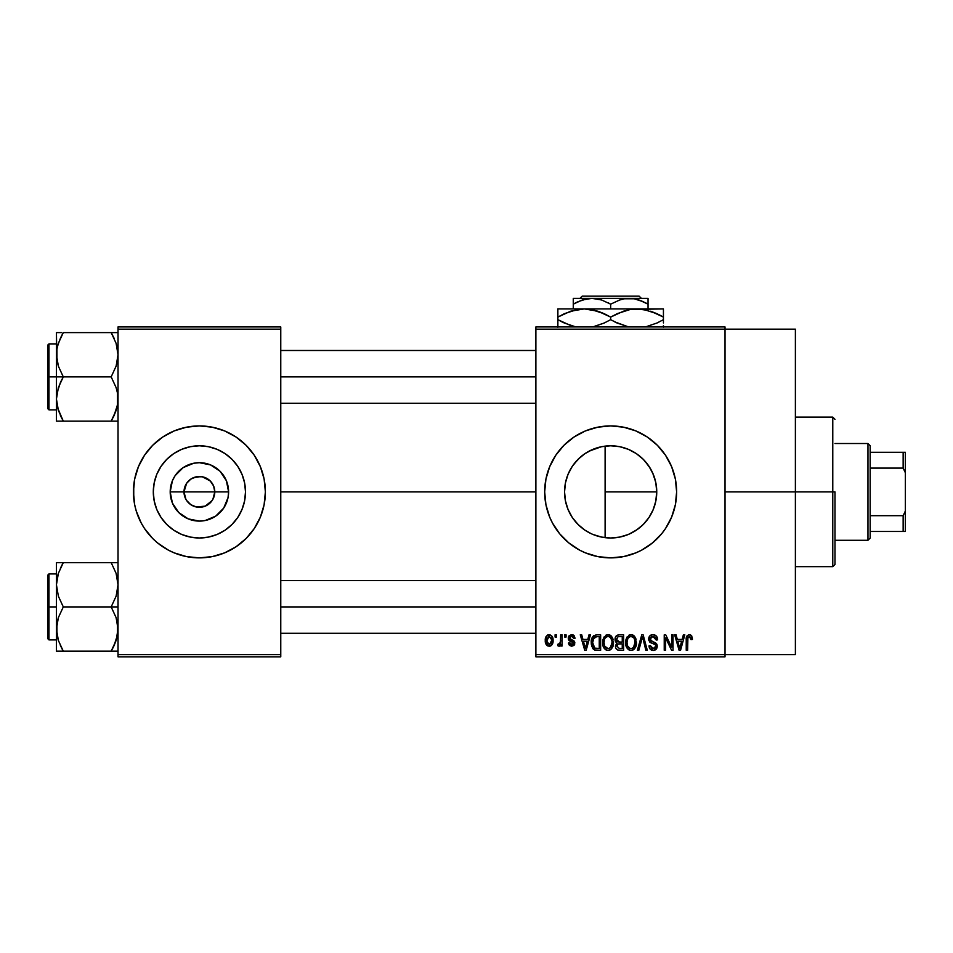<?xml version="1.0" encoding="UTF-8"?>
<svg xmlns="http://www.w3.org/2000/svg" width="953" height="953" viewBox="0 0 953 953"><rect width="100%" height="100%" fill="white"/><g stroke="black" fill="none" stroke-linecap="round" stroke-linejoin="round"><path stroke-width="1.43" d="M185.918 499.324L184 491.891A15.391 15.391 0 0 0 199.391 507.294A15.391 15.391 0 0 0 214.794 491.891L228.601 491.891A29.209 29.209 0 0 1 199.391 521.1A29.209 29.209 0 0 1 170.194 491.891L214.794 491.891A15.391 15.391 0 0 1 199.391 507.294A15.391 15.391 0 0 1 184 491.891L186.597 483.338L190.838 479.097L196.389 476.798L202.405 476.798L210.279 481.015L213.615 486.006L214.794 491.891L212.876 499.324M192.101 505.447L197.223 507.139M198.129 507.234L205.288 506.114L196.389 506.996L190.838 504.697L186.597 500.444L188.515 502.779M189.611 503.78L190.838 504.697M245.493 491.891A46.101 46.101 0 0 1 199.391 537.992A46.101 46.101 0 0 1 153.302 491.891L154.183 482.897L156.804 474.249L161.069 466.291L166.799 459.298L173.791 453.568L181.761 449.304L190.409 446.683L199.391 445.801L208.385 446.683L217.034 449.304L225.003 453.568L231.996 459.298L237.726 466.291L241.979 474.249L244.611 482.897L245.493 491.891L244.611 500.885L241.979 509.533L237.726 517.503L231.996 524.484L225.003 530.225L217.034 534.478L208.385 537.099L199.391 537.992L190.409 537.099L181.761 534.478L173.791 530.225L166.799 524.484L161.069 517.503L156.804 509.533L154.183 500.885L153.302 491.891A46.101 46.101 0 0 1 199.391 445.801A46.101 46.101 0 0 1 245.493 491.891M133.42 491.951A65.971 65.971 0 0 0 134.683 504.745M218.63 555.003A65.971 65.971 0 0 0 264.1 504.78L265.375 491.891A65.971 65.971 0 0 1 199.391 557.874A65.971 65.971 0 0 1 133.42 491.891L134.683 504.768A65.971 65.971 0 0 0 180.165 555.003M180.331 555.051A65.971 65.971 0 0 0 186.478 556.6M134.683 504.768L136.255 511.046L141.211 522.994L144.534 528.546L152.742 538.552L157.543 542.9L168.3 550.084L174.149 552.847L186.526 556.6A65.971 65.971 0 0 0 212.221 556.612M212.316 556.6A65.971 65.971 0 0 0 218.463 555.051M264.112 504.745A65.971 65.971 0 0 0 265.375 491.951M652.948 510.236L655.712 501.623L656.748 491.891A46.101 46.101 0 0 1 610.659 537.992A46.101 46.101 0 0 1 564.557 491.891L565.427 500.825M648.636 518.015L649.362 516.919M635.651 530.63L629.111 534.133L637.486 529.38L643.025 524.71M617.258 537.516L619.581 537.123M619.736 537.087L624.537 535.848M591.194 533.68L585.047 530.225L578.054 524.484L572.324 517.503L568.071 509.533L565.439 500.885L564.557 491.891L565.403 483.123M593.123 534.526L594.791 535.169M573.623 519.349L579.079 525.484L585.094 530.249M565.391 500.635L568 509.367M568.155 509.736L569.12 511.892M544.675 491.927A65.971 65.971 0 0 0 591.432 555.015M591.575 555.051A65.971 65.971 0 0 0 623.488 556.612L635.901 552.847L641.75 550.084L652.507 542.9L661.656 533.751L665.516 528.546L671.603 517.145A65.971 65.971 0 0 0 673.771 511.094M623.56 556.6A65.971 65.971 0 0 0 629.73 555.051M629.885 555.003A65.971 65.971 0 0 0 671.603 517.169M673.807 510.999A65.971 65.971 0 0 0 675.355 504.804L676.63 491.891A65.971 65.971 0 0 1 610.659 557.874A65.971 65.971 0 0 1 544.675 491.891L545.938 504.768L549.702 517.145L552.466 522.994L559.649 533.751L568.798 542.9L579.555 550.084L585.404 552.847L597.781 556.6L610.659 557.874L623.524 556.6M675.367 504.721A65.971 65.971 0 0 0 676.63 491.891L675.367 479.025L671.603 466.648L665.516 455.236L657.308 445.242L647.313 437.034L635.901 430.935L623.524 427.182L610.659 425.92L597.781 427.182L585.404 430.935L574.004 437.034L563.997 445.242L555.79 455.236L549.702 466.648L545.938 479.025L544.675 491.891A65.971 65.971 0 0 1 610.659 425.92A65.971 65.971 0 0 1 676.63 491.891A65.971 65.971 0 0 0 675.367 479.073M725.019 491.891L795.386 491.891L795.386 329.154L795.386 491.891L725.019 491.891M280.766 491.891L535.884 491.891L280.766 491.891M212.197 500.444L205.288 506.114M614.959 537.79L612.839 537.945M607.823 537.909L605.131 537.659M624.525 535.86L622.178 536.527M627.705 534.716L624.572 535.836M642.739 524.984L636.652 529.951M647.742 519.266L643.68 524.055M652.65 510.903L650.422 515.204M655.795 501.254L654.902 504.816M656.7 489.723L656.677 494.428M603.142 446.421L605.107 446.135L605.107 537.659L603.13 537.373M565.332 500.325L564.557 491.891L565.439 482.897L568.071 474.249L572.324 466.291L578.054 459.298L585.047 453.568L593.016 449.304L601.665 446.683L610.659 445.801L619.641 446.683L628.289 449.304L636.259 453.568L643.251 459.298L648.981 466.291L653.246 474.249L655.867 482.897L656.748 491.891L655.867 500.885L653.246 509.533L648.981 517.503L643.251 524.484L636.259 530.225L628.289 534.478L619.641 537.099L610.659 537.992L601.665 537.099L593.016 534.478M567.857 509.033L565.772 502.41M577.125 523.531L574.016 519.873M571.812 516.729L571.312 515.907M583.617 529.237L580.02 526.342M589.133 532.656L587.012 531.464M599.675 536.67L596.876 535.884M535.884 326.95L725.019 326.95L535.884 326.95L535.884 329.154L725.019 329.154L725.019 654.64L535.884 654.64L535.884 326.95M725.019 329.154L535.884 329.154L535.884 656.831L535.884 654.64L725.019 654.64L725.019 656.831L535.884 656.831L725.019 656.831L725.019 326.95L725.019 329.154L795.386 329.154M555.075 634.841L555.075 637.045L556.469 637.045L556.469 634.841L555.075 634.841L556.469 634.841L555.075 634.841L555.075 637.045L556.469 637.045L556.469 634.841L556.469 637.045L555.075 637.045L555.075 634.841M564.664 634.841L564.664 637.045L566.07 637.045L566.07 634.841L564.664 634.841L566.07 634.841L564.664 634.841L564.664 637.045L566.07 637.045L566.07 634.841L566.07 637.045L564.664 637.045L564.664 634.841M588.99 634.841L587.787 639.439L582.938 639.439L581.723 634.841L580.258 634.841L584.725 650.244L586.202 650.244L590.455 634.841L588.99 634.841L590.455 634.841L588.99 634.841L587.787 639.439L582.938 639.439L581.723 634.841L580.258 634.841L584.725 650.244L586.202 650.244L590.455 634.841L586.202 650.244L584.725 650.244L580.258 634.841L581.723 634.841M612.076 637.057L608.05 634.65L604.047 636.997L602.653 642.525C602.415 646.789 604.214 649.434 608.05 650.434C611.957 649.41 613.756 646.706 613.458 642.334L611.326 636.08L609.265 634.805L606.847 634.793L603.38 638.284L602.904 645.181L604.202 648.326L606.108 649.994L608.717 650.399L611.123 649.219L613.398 643.692L612.303 637.462M635.067 637.057L631.041 634.65L627.038 636.997L625.644 642.525C625.406 646.789 627.205 649.434 631.041 650.434C634.948 649.41 636.747 646.706 636.449 642.334L634.317 636.08L632.256 634.805L629.838 634.793L626.371 638.284L625.895 645.181L627.193 648.326L629.111 649.994L631.72 650.399L634.114 649.219L636.39 643.692L635.294 637.462M652.996 634.65L649.827 635.889L648.636 639.106L649.839 642.155L655.616 644.955L655.485 647.54L653.722 648.612L651.507 648.135L650.434 645.646L649.041 645.836L650.137 649.1L653.663 650.422L656.665 648.576L656.998 644.705L655.64 642.882L650.685 640.773L650.232 638.01L651.292 636.795L653.555 636.509L655.33 637.497L656.236 640.047L657.641 639.844L656.462 636.187L652.996 634.65C650.244 634.829 648.79 636.318 648.636 639.106L650.768 642.775L655.402 644.597L655.843 646.17L653.21 648.636L650.434 645.646L649.041 645.836C649.136 648.636 650.53 650.172 653.258 650.434C655.807 650.232 657.141 648.826 657.236 646.217L650.041 639.082L652.876 636.449L656.236 640.047L657.641 639.844C657.57 636.711 656.033 634.972 652.996 634.65M683.361 634.841L682.145 639.439L677.309 639.439L676.094 634.841L674.629 634.841L679.096 650.244L680.573 650.244L684.826 634.841L683.361 634.841L684.826 634.841L683.361 634.841L682.145 639.439L677.309 639.439L676.094 634.841L674.629 634.841L679.096 650.244L680.573 650.244L684.826 634.841L680.573 650.244L679.096 650.244L674.629 634.841L676.094 634.841M671.603 517.145L675.367 504.768M691.592 635.734L688.971 634.674L686.72 636.425L686.231 650.244L687.625 650.244L687.911 637.366L689.829 636.533L691.02 639.642L692.426 639.439L691.723 635.937L689.4 634.65C686.934 635.27 685.886 636.985 686.231 639.785L686.231 650.244L687.625 650.244L687.828 637.605L689.329 636.449L691.02 639.642L692.426 639.439L691.592 635.734M671.627 634.841L671.627 647.17L665.742 634.841L664.229 634.841L664.229 650.244L665.635 650.244L665.635 637.902L671.543 650.244L673.032 650.244L673.032 634.841L671.627 634.841L673.032 634.841L671.627 634.841L671.627 647.17L665.742 634.841L664.229 634.841L664.229 650.244L665.635 650.244L665.635 637.902L671.543 650.244L673.032 650.244L673.032 634.841L673.032 650.244L671.543 650.244M641.929 639.07L638.844 650.244L637.378 650.244L641.774 634.841L637.378 650.244L638.844 650.244L642.536 636.64L645.836 650.244L647.29 650.244L643.144 634.841L641.774 634.841L643.144 634.841L641.774 634.841L637.378 650.244L638.844 650.244L642.536 636.64L645.836 650.244L647.29 650.244L643.144 634.841L647.29 650.244L645.836 650.244L643.096 639.07M619.307 634.841L616.758 635.448L615.293 637.605L615.459 641.548L616.96 643.144L615.531 645.443L615.709 647.885L617.77 650.041L623.643 650.244L623.643 634.841L619.307 634.841C616.496 634.972 615.078 636.473 615.054 639.368L616.96 643.144L615.447 646.372C615.578 648.85 616.853 650.137 619.295 650.244L623.643 650.244L623.643 634.841L623.643 650.244L619.295 650.244M592.325 637.331L596.554 634.841L593.445 635.83L591.73 638.855L591.384 644.74L592.849 648.683L595.065 650.101L600.652 650.244L600.652 634.841L596.554 634.841C592.659 635.651 590.896 638.248 591.265 642.632L594.517 649.958L600.652 650.244L600.652 634.841L600.652 650.244M571.645 634.65L569.144 635.675L568.262 638.26L569.203 640.75L573.361 642.751L573.313 643.894L571.657 644.645L569.87 642.846L568.464 643.037L569.382 645.372L571.705 646.241L574.016 645.372L574.814 642.382L573.825 640.69L570.025 638.998L569.799 637.271L571.979 636.282L573.67 638.439L575.064 638.248L574.111 635.687L571.991 634.65M560.674 634.841L560.412 642.941L559.494 644.157L558.077 644.037L557.672 645.646L559.34 646.182L560.674 644.252L560.674 646.039L562.067 646.039L562.067 634.841L560.674 634.841L562.067 634.841L560.674 634.841L560.412 642.941L559.077 644.24L558.077 644.037L557.672 645.646L559.006 646.241L560.674 644.252L560.674 646.039L562.067 646.039L562.067 634.841L562.067 646.039L560.674 646.039M549.178 634.65L546.009 636.687L545.271 640.559L546.331 644.693L549.178 646.241L552.311 644.24L553.074 640.44L552.299 636.652L549.178 634.65C546.307 635.377 545.009 637.354 545.271 640.559C545.068 643.656 546.379 645.55 549.178 646.241C552.013 645.538 553.312 643.597 553.074 640.44C553.3 637.295 552.001 635.365 549.178 634.65M594.755 448.625L599.663 447.124M587.036 452.306L591.229 450.09M582.259 455.582L583.641 454.545M574.028 463.897L577.149 460.228M580.032 457.44L573.658 464.397M569.144 471.842L571.836 467.03M565.748 481.491L567.869 474.749M565.343 483.409L564.557 491.891A46.101 46.101 0 0 1 610.659 445.801A46.101 46.101 0 0 1 656.748 491.891L655.783 482.516M649.35 466.851L652.936 473.546M654.878 478.894L655.7 482.123M650.411 468.566L644.705 460.823L648.648 465.791M636.664 453.842L642.739 458.798M643.68 459.739L644.669 460.787M628.563 449.423L635.639 453.163M612.791 445.849L619.784 446.707L627.729 449.077M601.819 446.659L607.835 445.885M214.794 491.891L184 491.891A15.391 15.391 0 0 1 199.391 476.5A15.391 15.391 0 0 1 214.794 491.891A15.391 15.391 0 0 0 199.391 476.5A15.391 15.391 0 0 0 184 491.891L170.194 491.891L172.41 480.717L175.114 475.666L183.167 467.613L193.697 463.253L199.391 462.693L210.577 464.909L220.048 471.247L226.385 480.717L228.601 491.891L228.041 497.597L223.681 508.116L215.628 516.181L205.098 520.541L199.391 521.1L188.218 518.873L178.747 512.547L172.41 503.077L170.194 491.891A29.209 29.209 0 0 1 199.391 462.693A29.209 29.209 0 0 1 228.601 491.891L214.794 491.891M118.029 656.831L280.766 656.831L280.766 654.64L118.029 654.64L118.029 329.154L280.766 329.154L280.766 654.64L280.766 326.95L118.029 326.95L280.766 326.95L280.766 329.154L118.029 329.154L118.029 326.95L118.029 654.64L280.766 654.64L280.766 656.831L118.029 656.831L118.029 654.64L118.029 656.831M186.526 556.6L199.391 557.874L212.269 556.6L224.646 552.847L236.046 546.748L246.053 538.552L254.26 528.546L260.348 517.145L264.112 504.768M265.053 498.359L265.375 491.891L264.112 479.025L260.348 466.648L254.26 455.236L246.053 445.242L236.046 437.034L224.646 430.935L212.269 427.182L199.391 425.92L186.526 427.182L174.149 430.935L162.737 437.034L152.742 445.242L144.534 455.236L138.447 466.648L134.683 479.025L133.42 491.891A65.971 65.971 0 0 1 199.391 425.92A65.971 65.971 0 0 1 265.375 491.891L265.053 485.422M795.386 654.64L795.386 491.891L795.386 654.64L725.019 654.64M675.355 478.978A65.971 65.971 0 0 0 673.807 472.783M673.771 472.7A65.971 65.971 0 0 0 671.615 466.672M671.603 466.625A65.971 65.971 0 0 0 629.885 428.779M629.73 428.731A65.971 65.971 0 0 0 623.56 427.194M623.488 427.182A65.971 65.971 0 0 0 591.575 428.743M591.432 428.779A65.971 65.971 0 0 0 544.675 491.891M552.466 460.787L549.524 467.077M547.522 511.046L547.844 512.083M549.702 517.145L552.466 522.994M571.335 467.828L568.143 474.082M567.988 474.427L567.643 475.309M582.247 455.594L585.094 453.533M601.522 446.707L589.18 451.103M633.435 451.817L629.075 449.637M643.025 459.072L637.509 454.426M655.7 482.135L652.638 472.879M265.375 491.831A65.971 65.971 0 0 0 264.112 479.037M264.1 479.002A65.971 65.971 0 0 0 218.63 428.779M218.463 428.731A65.971 65.971 0 0 0 212.316 427.194M212.221 427.182A65.971 65.971 0 0 0 186.574 427.182M186.478 427.194A65.971 65.971 0 0 0 180.331 428.731M180.165 428.779A65.971 65.971 0 0 0 134.695 479.002M134.683 479.037A65.971 65.971 0 0 0 133.42 491.831M262.528 472.748L260.348 466.648M133.742 485.422L133.742 498.359M136.255 511.046L138.447 517.145M225.003 453.568L217.034 449.304M161.069 466.291L156.804 474.249M173.791 530.225L181.761 534.478M237.726 517.503L241.979 509.533M186.597 483.338L185.918 484.458M200.666 476.548L193.507 477.667M203.93 477.179L201.571 476.655M209.183 480.014L205.288 477.667M211.304 482.147L210.279 481.015M212.876 484.458L212.197 483.338M692.319 637.855L692.39 638.462M692.426 639.439L690.996 639.141M690.913 638.284L690.568 637.188M689.329 636.449L687.685 638.355M688.03 637.164L687.625 639.666M687.625 650.244L686.231 650.244L686.231 639.785M686.47 637.223L686.72 636.413M687.149 635.687L688.971 634.674M690.639 634.901L690.032 634.698M679.525 647.73L677.786 641.238L681.681 641.238L679.727 648.636L677.786 641.238L681.681 641.238L679.632 648.183M678.941 645.467L679.465 647.456M665.635 650.244L664.229 650.244L664.229 634.841L665.742 634.841M653.972 634.734L654.914 635.008M656.343 636.044L656.867 636.771M657.356 637.902L657.546 638.736M657.641 639.844L656.236 640.047L655.998 638.689M651.518 636.687L650.041 639.082L650.315 640.285M654.258 642.227L655.33 642.703M656.677 644.002L656.998 644.705M657.022 644.776L657.177 645.455M657.177 647.039L656.665 648.576M656.974 647.885L656.188 649.231M651.542 650.125L650.78 649.696M649.315 647.575L649.112 646.718M649.064 646.277L650.506 646.217M652.662 648.6L653.722 648.612M654.306 648.481L655.104 648.016M655.485 647.54L655.795 646.682L655.485 647.54M655.819 646.527L655.747 645.348M654.258 643.906L653.186 643.573M650.232 642.465L648.755 640.225M648.671 639.666L648.659 638.665M649.303 636.592L650.47 635.329M650.506 635.306L651.173 634.96M651.268 634.924L652.114 634.71M654.973 642.525L654.258 642.239M635.651 638.165L636.116 639.546M636.449 642.334L636.425 643.025M636.39 643.692L636.235 644.99M635.961 646.146L635.711 646.861M633.59 649.648L632.887 650.053M632.375 650.244L631.72 650.387M629.099 649.994L628.075 649.315M626.455 646.992L626.74 647.587M625.895 645.169L625.776 644.526M625.644 642.525L625.668 643.192M625.668 641.81L625.942 639.677M628.718 635.282L630.421 634.686M632.84 635.008L631.041 634.65M633.376 635.294L634.305 636.068M626.312 646.634L626.788 647.671M630.159 648.516L627.646 646.051L627.05 642.572C626.788 639.284 628.122 637.247 631.053 636.449C633.9 637.188 635.234 639.153 635.043 642.31L633.4 647.683L635.043 642.31C635.365 645.705 634.019 647.814 631.029 648.636L628.944 647.873L627.646 646.051L628.182 647.063M629.576 636.783L630.803 636.461M633.638 637.688L631.053 636.449L632.995 637.092M632.995 648.016L631.291 648.624M628.17 647.051L629.909 648.433M627.05 642.572L627.181 644.347L627.05 642.572M627.515 639.332L627.062 642.06L627.824 638.605M635.043 642.31L635.008 641.321L635.043 642.31M616.484 649.207L616.031 648.588M615.698 647.885L615.507 647.135M616.96 643.144L615.066 638.915M616.722 643.013L616.067 642.489M615.102 638.462L615.281 637.628M615.352 637.402L615.614 636.783M616.103 636.044L616.758 635.448M615.138 640.476L615.459 641.548M619.486 642.048L622.249 642.048L622.249 636.64L619.283 636.64L622.249 636.64L622.249 642.048L619.486 642.048L616.448 639.356L617.83 636.842L616.496 639.94L617.83 636.842L619.283 636.64L618.187 636.735M619.247 648.433L616.853 646.11L618.152 643.99L622.249 643.847L622.249 648.445L619.188 648.421M616.853 646.11L616.925 645.384M618.152 643.99L619.617 643.847L618.152 643.99M617.318 644.538L616.865 645.777M617.27 641.464L618.318 641.953L616.496 639.94M619.617 643.847L622.249 643.847L622.249 648.445L619.807 648.445M612.66 638.176L613.124 639.546M613.458 642.334L613.434 643.025M613.398 643.716L613.244 644.99M612.97 646.146L612.719 646.861M610.599 649.648L609.884 650.053M609.384 650.244L608.729 650.387M606.108 649.994L605.084 649.315M602.904 645.169L602.784 644.526M602.653 642.525L602.665 643.192M602.677 641.81L602.951 639.677M605.727 635.282L607.43 634.686M609.849 635.008L608.05 634.65M610.385 635.294L611.314 636.068M605.179 647.051L608.038 648.636L604.655 646.051L604.059 642.572C603.797 639.284 605.131 637.247 608.062 636.449C610.909 637.188 612.243 639.153 612.052 642.31L610.408 647.683L612.052 642.31C612.374 645.705 611.028 647.814 608.038 648.636L605.953 647.873L604.655 646.051L605.191 647.063M606.584 636.783L607.811 636.461M611.612 639.344L610.301 637.331L608.312 636.449L610.003 637.092M609.074 648.493L608.3 648.624M604.059 642.572L604.452 639.546L604.059 642.572M604.524 639.332L604.833 638.605M612.052 642.31L612.017 641.321L612.052 642.31M596.733 650.244L594.517 649.958M595.506 650.172L594.791 650.041M593.588 649.434L591.61 645.943M591.384 644.74L591.265 643.156M591.301 641.417L591.73 638.855M591.944 638.212L592.254 637.462M593.028 645.717L592.754 644.383M594.1 637.438L592.659 642.644L593.219 638.891L596.745 636.64L599.258 636.64L599.258 648.445L594.779 648.135L592.659 642.644L593.028 639.523M593.219 638.891L594.35 637.235M595.923 636.687L599.258 636.64L599.258 648.445L595.029 648.231L593.659 647.099L594.779 648.135M596.268 648.433L595.554 648.362M592.683 641.691L592.73 644.192M593.731 637.879L594.672 637.033M584.785 646.265L583.415 641.238L587.31 641.238L585.356 648.636L583.415 641.238L587.31 641.238L585.356 648.636L584.892 646.658M585.642 647.17L585.487 647.897M575.064 638.248L571.657 634.65L568.262 638.26L573.468 643.275L571.657 644.645L569.87 642.846L568.464 643.037L571.705 646.241L574.862 643.049L569.668 637.986L571.55 636.247L573.48 637.593M573.384 635.067L574.111 635.687M571.764 636.259L570.502 636.473M569.799 637.271L570.18 639.106M569.668 637.986L571.407 639.618M573.563 640.511L574.802 642.382M574.659 644.311L574.016 645.372M569.382 645.36L568.536 643.466M568.464 643.037L569.918 643.192M569.87 642.846L572.3 644.585M573.432 643.597L573.015 642.346L571.419 641.714M573.456 643.43L573.122 642.441M569.084 640.642L568.441 639.534M568.31 637.581L568.464 636.902M560.674 644.252L560.269 645.205M557.672 645.646L559.006 646.241L557.672 645.646L558.077 644.037L560.197 643.501L560.674 640.654L559.471 644.168M558.077 644.037L559.077 644.24L558.077 644.037M552.692 637.569L552.919 638.51M553.062 639.951L553.062 640.928M552.24 644.371L551.763 645.038M551.751 645.05L551.025 645.693M550.393 646.027L549.678 646.205M547.725 645.92L546.629 645.062M547.344 645.693L546.331 644.693M546.069 644.288L545.735 643.549M545.39 642.203L545.319 641.548M546.176 636.413L545.795 637.164M547.618 635.02L548.666 634.674M548.475 636.366L549.142 636.247L548.475 636.366M551.668 640.452L549.381 644.633L546.7 641.131L549.142 636.247L551.656 639.761L550.894 643.68L551.668 640.452M546.772 641.81L546.7 641.131M547.951 644.192L547.379 643.573M546.903 638.439L547.117 637.807M546.7 639.773L546.76 639.106M551.573 639.022L551.322 638.034M551.215 637.771L551.656 639.761M680.371 645.717L680.18 646.444M634.221 638.498L635.008 641.321M610.647 637.688L612.017 641.321M586 645.717L585.809 646.444M547.129 643.12L546.903 642.477M867.969 443.514L870.16 445.706L870.16 452.306L870.16 445.706L867.969 443.514L834.971 443.514L867.969 443.514L867.969 540.28L834.971 540.28L867.969 540.28L867.969 443.514M870.16 538.076L867.969 540.28L870.16 538.076L870.16 531.476L870.16 538.076M870.16 468.102L870.16 515.68L870.16 452.306L870.16 468.102L903.146 468.102L905.35 472.724L905.35 511.07L903.146 515.68L870.16 515.68L870.16 531.476L870.16 515.68L903.146 515.68L903.146 531.476L905.35 531.476L905.35 511.07L905.35 531.476L903.146 531.476L903.146 515.68L905.35 511.07L905.35 452.306L870.16 452.306L903.146 452.306L903.146 468.102L903.146 452.306L905.35 452.306L905.35 472.724L903.146 468.102L870.16 468.102M870.16 531.476L903.146 531.476L870.16 531.476M832.779 491.891L834.971 491.891L834.971 564.474L834.971 491.891L832.779 491.891L832.779 417.116L832.779 491.891L795.386 491.891L832.779 491.891L832.779 566.666L832.779 491.891M605.107 446.135L605.107 491.891L656.748 491.891L605.107 491.891L605.107 537.659M112.442 334.896L111.179 332.609L118.029 332.609L63.291 332.609L60.539 337.886L63.291 332.609L111.179 332.609L116.111 343.342L118.029 354.742L116.123 366.107L111.179 376.876L63.291 376.876L58.371 366.178L56.441 354.742L56.441 376.876L63.291 376.876L58.371 366.178L56.954 360.556L56.942 348.965M116.838 345.796L117.493 348.81M57.633 407.955L56.441 399.009L56.441 421.143L111.179 421.143L113.931 415.865L111.179 421.143L63.291 421.143L57.585 407.765M118.029 421.143L111.179 421.143L113.931 421.143L111.179 421.143L116.111 410.409M116.838 407.955L117.493 404.942L116.838 407.955M58.371 343.306L63.291 332.609L60.361 338.279M57.633 345.796L56.954 348.929L57.633 345.796M56.715 350.49L56.441 332.609L58.359 332.609L56.441 332.609L56.441 399.009L58.347 387.645L63.291 376.876L111.179 376.876L116.099 387.573L117.517 393.196L117.529 404.739L113.943 415.853L116.099 410.445M60.361 415.472L63.291 421.143L60.551 421.143L63.291 421.143L58.371 410.445L56.441 399.009L56.441 421.143M56.715 403.262L56.942 404.787M61.6 332.609L60.539 332.609M57.668 345.653L60.682 337.565M114.122 415.472L113.073 417.64M116.802 408.087L113.943 415.853M117.755 403.262L116.123 410.374M116.111 343.366L118.029 354.742L117.529 360.472L116.123 366.107L111.179 376.876L116.099 387.573L117.517 393.196L117.529 404.739M114.134 338.315L111.179 332.609L116.111 343.342M116.123 343.378L116.885 345.987M117.755 350.49L117.529 349.012M280.766 376.876L535.884 376.876L280.766 376.876M48.972 376.876L48.972 343.89L48.972 376.876L56.441 376.876L48.972 376.876L48.972 409.861L47.65 408.539L47.65 345.2L47.65 376.876L48.972 376.876L48.972 409.861L48.972 376.876L47.65 376.876L47.65 345.2L48.972 343.89L48.972 376.876M56.942 349.012L58.347 343.378L56.942 349.012M60.551 332.609L58.359 332.609M47.65 376.876L47.65 408.539L47.65 376.876M58.359 421.143L63.291 421.143L60.539 415.865M58.371 410.445L56.954 404.822M60.539 382.153L63.291 376.876L56.441 376.876L56.441 399.009L56.942 393.279L60.539 382.153M57.621 345.832L56.954 348.929M63.291 332.609L61.373 336.171M116.85 407.908L117.493 404.942M114.122 645.503L111.179 651.173L116.111 640.44M116.838 637.986L117.493 634.972M60.361 568.322L63.291 562.651L113.931 562.651L63.291 562.651L58.359 573.384L63.291 562.651L56.441 562.651L58.359 562.651L56.441 562.651L56.441 584.785L56.942 579.007M57.633 575.838L56.954 578.971L57.633 575.838M118.029 562.651L111.179 562.651L116.111 573.372L118.029 584.785L116.123 596.149L111.179 606.918L116.099 617.615L117.517 623.226L117.529 634.769L113.943 645.896L116.111 640.452M116.838 575.838L117.493 578.852M62.028 648.898L63.291 651.173L111.179 651.173L63.291 651.173L58.359 640.452L56.954 634.865L56.942 623.322L58.347 617.675L63.291 606.918L58.371 596.221L56.441 584.785L56.441 606.918L48.972 606.918L48.972 639.904L48.972 606.918L47.65 606.918L47.65 638.581L47.65 575.243L48.972 573.92L48.972 639.904L47.65 638.581L47.65 606.918L56.441 606.918L56.441 651.173L63.291 651.173L58.371 640.476L56.441 629.051L58.347 617.675L63.291 606.918L111.179 606.918L63.291 606.918L58.371 596.221L56.441 584.785L56.441 651.173M57.633 637.986L56.954 634.865M118.029 651.173L116.111 651.173L118.029 651.173M57.668 575.695L58.359 573.372M56.715 580.52L58.347 573.42L56.441 584.785L56.441 562.651L58.359 562.651L56.942 562.651M61.6 651.173L60.551 651.173L61.6 651.173M60.361 645.503L63.291 651.173L56.942 651.173M56.715 633.304L56.942 634.817M57.585 637.807L58.359 640.452M116.111 562.651L111.179 562.651L116.099 573.349L118.029 584.785L116.123 596.149L111.179 606.918L116.099 617.615L118.029 629.051L116.123 640.416L111.179 651.173L113.788 646.217M116.885 576.029L116.111 573.384M117.755 580.52L117.529 579.055M116.111 651.173L112.871 651.173M116.802 638.129L116.123 640.416M117.755 633.304L117.529 634.769M535.884 606.918L280.766 606.918L535.884 606.918M118.029 606.918L111.179 606.918L118.029 606.918M61.397 566.142L63.291 562.651L60.551 562.651L63.291 562.651L60.539 567.928M111.179 651.173L113.931 651.173L111.179 651.173L113.109 647.611M48.972 606.918L48.972 573.92L48.972 606.918M47.65 606.918L47.65 575.243L47.65 606.918M57.621 575.874L56.954 578.971M582.152 296.169L639.153 296.169L582.152 296.169L579.948 298.36L582.152 296.169M641.369 298.36L639.153 296.169L641.369 298.36M578.078 301.648L587.048 298.789L591.956 298.36L601.557 299.969L610.659 304.15L619.688 299.992L624.429 298.789L634.186 298.777L638.951 299.969L648.04 304.15L641.44 300.886L648.04 304.15L648.04 308.915L648.04 298.777M610.659 304.15L619.688 299.992L624.429 298.789L648.04 298.36L591.956 298.36L601.557 299.969L610.659 304.15L610.659 308.915L610.659 304.15L608.121 302.756M573.265 298.789L573.265 308.915L573.265 304.15L582.295 299.992L591.956 298.36L573.265 298.36L629.349 298.36L634.186 298.777L643.573 301.815M564.664 313.561L577.327 309.522L584.26 308.915L557.874 308.915L663.431 308.915L630.159 309.511L643.871 309.499L657.129 313.787L650.685 311.214L663.431 317.087L657.153 313.799L663.431 317.087L663.431 319.672L657.153 322.948L645.419 326.95L657.153 322.948L663.431 319.672L663.431 309.511M656.641 323.186L663.431 319.672L663.431 322.948L663.431 319.672M617.449 313.561L630.112 309.522L637.045 308.915L647.695 310.333L643.93 309.511M637.045 308.915L584.26 308.915L591.086 309.499L604.357 313.787L597.853 311.202L610.659 317.087L610.659 319.672L610.659 317.087L604.369 313.799L610.659 317.087L623.405 311.214L630.112 309.522L643.871 309.499L657.129 313.787M614.78 321.9L628.658 326.95L616.948 322.96L610.659 319.672L618.342 323.579M594.708 326.474L597.865 325.545M603.857 323.186L592.647 326.95L604.369 322.948L610.659 319.672L603.928 323.15M594.934 310.333L591.146 309.511M557.874 309.511L557.874 317.087L570.621 311.214L584.26 308.915L577.435 309.499L584.26 308.915L597.817 311.19M564.176 322.96L575.886 326.95L564.176 322.96L557.874 319.672L557.874 317.087L557.874 319.672L570.668 325.545L557.874 319.672L557.874 327.236M663.431 327.236L663.431 325.557M663.431 313.799L663.431 317.087L659.226 314.812M610.659 317.087L617.377 313.597M557.874 317.087L564.152 313.799L557.874 317.087L557.874 311.19M557.874 314.955L557.874 313.799M594.946 310.344L584.26 308.915M597.9 311.214L602.951 313.168M604.369 313.799L606.525 314.847M616.948 322.96L610.659 319.672M557.874 322.948L557.874 319.672L562.079 321.947M595.137 326.355L597.817 325.557M663.431 321.792L663.431 322.948M648.04 301.827L648.04 304.15L645.062 302.53M573.265 299.981L573.265 304.15L577.721 301.815M573.265 302.637L573.265 301.827M575.195 303.078L573.265 304.15M795.386 417.116L832.779 417.116L834.971 419.32M795.386 566.666L832.779 566.666L834.971 564.474M535.884 350.49L280.766 350.49M535.884 403.262L280.766 403.262M56.441 343.89L48.972 343.89M56.441 409.861L48.972 409.861M280.766 633.304L535.884 633.304M280.766 580.52L535.884 580.52M56.441 639.904L48.972 639.904M56.441 573.92L48.972 573.92"/></g></svg>
